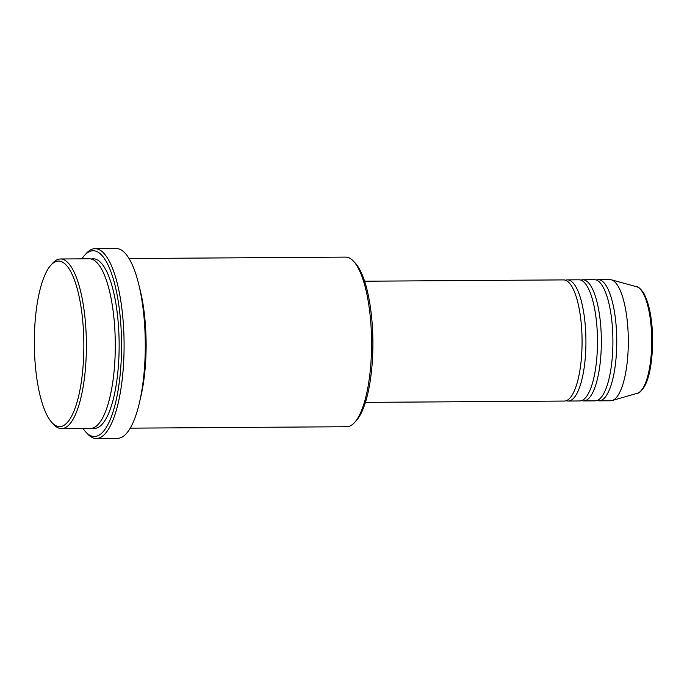 <?xml version="1.0" encoding="UTF-8"?>
<svg xmlns="http://www.w3.org/2000/svg" width="687" height="687" viewBox="0 0 687 687"><rect width="100%" height="100%" fill="white"/><g stroke="black" fill="none" stroke-linecap="round" stroke-linejoin="round"><path stroke-width="1.03" d="M365.415 402.376L564.353 401.062A60.585 18.12 -90.4 0 0 582.061 344.17A60.585 18.12 -90.4 0 0 563.555 279.901L364.617 281.215M566.277 400.71A60.585 18.12 -90.4 0 0 568.209 401.036A60.585 18.12 -90.4 0 0 585.917 344.144A60.585 18.12 -90.4 0 0 567.41 279.875A60.585 18.12 -90.4 0 0 565.487 280.236M568.209 401.036L579.768 400.959A60.585 18.12 -90.4 0 0 597.475 344.067A60.585 18.12 -90.4 0 0 578.969 279.798L567.41 279.875M581.691 400.607A60.585 18.12 -90.4 0 0 583.624 400.933A60.585 18.12 -90.4 0 0 601.331 344.041A60.585 18.12 -90.4 0 0 582.825 279.772A60.585 18.12 -90.4 0 0 580.901 280.133M583.624 400.933L595.182 400.856A60.585 18.12 -90.4 0 0 612.89 343.964A60.585 18.12 -90.4 0 0 594.384 279.695L582.825 279.772M597.115 400.504A60.585 18.12 -90.4 0 0 599.038 400.83A60.585 18.12 -90.4 0 0 616.746 343.938A60.585 18.12 -90.4 0 0 598.24 279.669A60.585 18.12 -90.4 0 0 596.316 280.03M34.35 338.777A82.792 24.758 -90.4 0 0 51.851 422.488A82.792 24.758 -90.4 0 0 83.84 348.85A82.792 24.758 -90.4 0 0 50.821 265.242A82.792 24.758 -90.4 0 0 34.35 338.777M50.821 265.242L52.538 263.31A84.819 25.359 89.6 0 1 60.465 258.982A84.819 25.359 89.6 0 1 86.364 348.953A84.819 25.359 89.6 0 1 61.581 428.611A84.819 25.359 89.6 0 1 53.603 424.394L51.851 422.488M353.625 261.326L355.377 263.233A82.792 24.758 89.6 0 1 372.878 346.944A82.792 24.758 89.6 0 1 356.416 420.478L354.69 422.402A84.819 25.359 -90.4 0 0 371.555 347.072A84.819 25.359 -90.4 0 0 353.625 261.326A84.819 25.359 -90.4 0 0 345.647 257.101L129.079 258.535M130.204 428.156L346.772 426.73A84.819 25.359 -90.4 0 0 354.69 422.402M83.007 428.473A92.891 27.781 -90.4 0 0 85.652 431.848A92.891 27.781 -90.4 0 0 121.539 349.236A92.891 27.781 -90.4 0 0 84.492 255.427A92.891 27.781 -90.4 0 0 81.89 258.844M84.492 255.427L86.219 253.503A94.909 28.382 89.6 0 1 95.081 248.66A94.909 28.382 89.6 0 1 124.072 349.339A94.909 28.382 89.6 0 1 96.335 438.478A94.909 28.382 89.6 0 1 87.404 433.755L85.652 431.848M61.581 428.611L90.486 428.422A84.819 25.359 -90.4 0 0 115.27 348.764A84.819 25.359 -90.4 0 0 89.37 258.793L60.465 258.982M140.251 398.975A84.819 25.359 -90.4 0 0 146.108 348.567A84.819 25.359 -90.4 0 0 139.513 287.578M96.335 438.478L117.529 438.34A94.909 28.382 -90.4 0 0 145.266 349.202A94.909 28.382 -90.4 0 0 116.275 248.522L95.081 248.66M599.038 400.83L610.606 400.761A60.585 18.12 -90.4 0 0 612.126 400.53A60.585 18.12 -90.4 0 0 628.304 343.861A60.585 18.12 -90.4 0 0 611.327 279.798A60.585 18.12 -90.4 0 0 609.798 279.6L598.24 279.669M636.737 286.78C638.378 286.668 640.756 288.883 643.874 293.426C649.756 304.736 652.676 321.31 652.65 343.165C652.075 363.191 649.378 377.584 644.552 386.352C641.418 391.075 639.047 393.359 637.442 393.222A53.406 15.973 -90.4 0 0 651.714 343.26A53.406 15.973 -90.4 0 0 636.737 286.78L611.327 279.798M91.294 259.025A84.819 25.359 89.6 0 1 119.126 348.738A84.819 25.359 89.6 0 1 92.41 428.164M637.442 393.222L612.126 400.53"/></g></svg>
